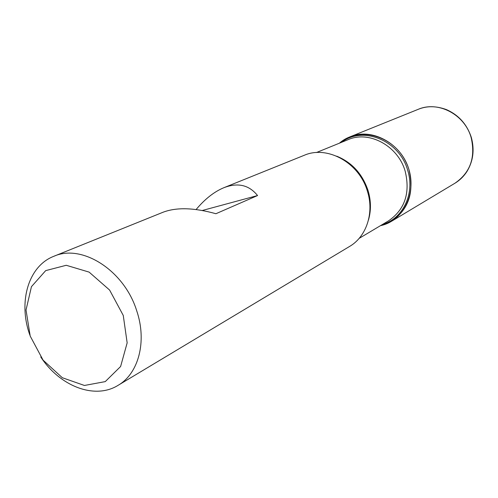<?xml version="1.0" encoding="UTF-8"?>
<svg xmlns="http://www.w3.org/2000/svg" width="498" height="498" viewBox="0 0 498 498"><rect width="100%" height="100%" fill="white"/><g stroke="black" fill="none" stroke-linecap="round" stroke-linejoin="round"><path stroke-width="0.75" d="M29.874 335.104L29.693 334.581C18.077 301.913 28.324 266.081 53.79 256.308C81.902 243.547 124.201 270.321 136.695 310.727C147.184 341.441 138.593 373.625 118.032 385.365L349.546 246.466C366.366 236.768 374.372 213.001 367.443 191.319C359.344 162.759 327.317 145.055 304.172 155.32L223.851 187.715C214.227 191.699 204.977 198.97 196.094 209.54M118.032 385.365C94.757 399.882 59.754 386.205 40.749 356.954M53.79 256.308L163.263 212.154C176.653 207.162 194.201 207.685 215.914 213.723L257.559 195.546C249.031 184.939 237.801 182.324 223.851 187.715M339.418 143.181C358.66 126.199 392.866 135.12 405.745 161.626C419.129 187.877 405.627 220.552 380.478 225.662L391.671 221.193C408.578 209.484 414.355 192.359 408.995 169.812C401.631 143.418 371.676 127.245 349.733 136.944L339.418 143.181M30.204 336.088L43.083 360.141L62.318 377.727L84.43 385.471L105.259 381.611L120.616 366.497L127.158 342.854L123.261 315.439L109.61 290.054L89.13 272.12L66.24 265.285L45.692 270.619L31.449 286.661L26.027 309.993L30.204 336.088M202.294 210.492L257.559 195.546M341.578 142.304C362.787 125.533 399.545 140.442 407.688 170.297C415.151 193.479 402.95 218.753 382.483 224.467M359.133 238.374L388.452 220.907C404.806 209.646 410.396 193.118 405.21 171.331C398.101 145.858 369.161 130.258 348.021 139.683L316.411 152.55M336.685 156.167C351.937 162.392 362.395 173.846 368.053 190.529C371.078 200.688 371.215 210.517 368.47 220.016M418.146 109.355C426.718 105.788 436.124 105.862 446.351 109.579C458.67 115.007 467.006 124.319 471.351 137.504C474.675 149.861 473.193 161.221 466.9 171.586C463.744 176.423 459.754 180.307 454.929 183.239C470.305 172.638 475.715 157.436 471.152 137.641C464.852 114.49 438.122 100.571 418.146 109.355L349.733 136.944M454.929 183.239L391.671 221.193"/></g></svg>
